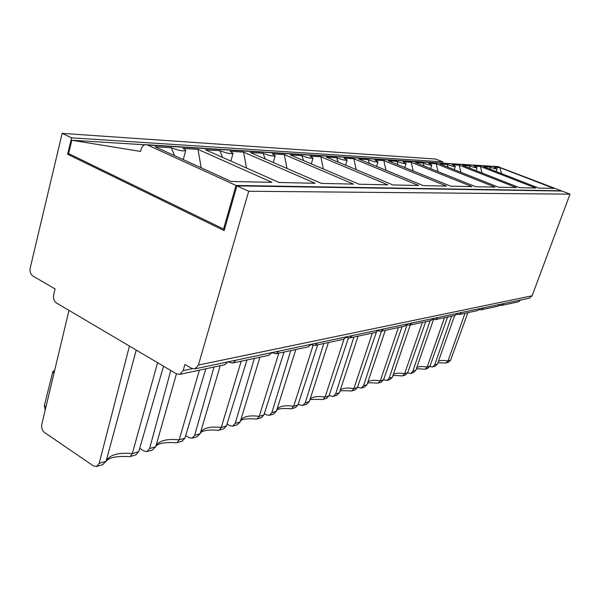 <?xml version="1.0" encoding="UTF-8"?>
<svg xmlns="http://www.w3.org/2000/svg" width="600" height="600" viewBox="0 0 600 600"><rect width="100%" height="100%" fill="white"/><g stroke="black" fill="none" stroke-linecap="round" stroke-linejoin="round"><path stroke-width="0.9" d="M53.955 373.41L52.905 371.423L54.69 370.335M52.845 371.678L44.438 405.263L45.803 407.61M129.435 346.072L99.188 463.327L106.065 461.31L136.238 350.085L106.095 461.22L107.167 460.132C107.708 460.207 110.153 455.513 129.472 456.615L130.185 456.533L132.308 453.6C118.2 452.31 109.462 454.853 106.095 461.22L102.585 464.707M135.885 454.845L138.697 451.725L132.308 453.6L157.583 362.692M163.538 366.21L138.697 451.725M99.188 463.327L96.608 466.478L93.42 465.885L44.557 432.54C42.188 430.537 41.265 427.83 41.797 424.403L68.985 310.365M200.415 432.832L201.022 432.315C201.495 432.278 203.49 429.135 218.333 430.275L219.142 430.185L221.257 427.493C210.075 426.248 203.16 427.935 200.505 432.548M220.237 365.7L200.167 433.688L196.958 436.755M401.707 375.915L402.675 375.825L404.625 373.665C399.15 372.81 395.377 373.072 393.315 374.452M410.28 324.99L392.347 377.272L389.685 379.673M367.447 383.317C367.837 382.688 371.145 382.627 377.347 383.145L378.3 383.048L380.28 380.812C374.212 379.897 370.08 380.28 367.905 381.952M385.29 330.345L366.975 384.72L364.23 387.21M339.862 391.403C339.63 390.675 343.32 390.533 350.925 390.975L351.855 390.877L353.873 388.567C347.1 387.585 342.57 388.118 340.275 390.15M358.095 336.173L339.397 392.812L336.57 395.4M309.772 400.26C309 399.412 313.132 399.158 322.17 399.495L323.077 399.397L325.125 397.005C317.528 395.963 312.525 396.683 310.125 399.165M328.395 342.532L309.322 401.64L306.413 404.34M290.76 408.803L291.638 408.713L293.707 406.222C285.135 405.112 279.593 406.072 277.08 409.118M295.822 349.507L276.39 411.308L273.382 414.12M240.517 420.832C241.178 421.072 240.42 417.908 256.305 419.025L257.145 418.928L259.245 416.34C249.487 415.162 243.315 416.438 240.72 420.173M259.95 357.195L240.18 421.935L237.075 424.875M155.88 446.228L156.637 445.485C157.035 445.673 158.715 441.615 176.288 442.74L177.053 442.65L179.175 439.845C166.493 438.562 158.722 440.692 155.88 446.228L176.438 373.83L155.722 446.73L152.4 449.955M428.76 163.32L431.798 165.06C430.702 165.398 427.793 164.7 423.082 162.975L415.275 162.502L475.702 186.727L495.075 187.148L436.215 163.77L428.76 163.32M424.192 166.072L423.082 162.975M436.215 163.77L438.022 171.623M224.603 364.763L228.038 361.86M183.15 370.62L179.79 374.362L176.468 373.845L56.468 302.978C54 301.118 53.07 298.365 53.677 294.72L55.095 288.938L32.94 276.045C30.547 274.26 29.64 271.56 30.218 267.945L62.16 133.373L71.573 137.843L67.635 154.26L224.145 230.595L236.925 185.873L248.685 191.257L198.413 365.055L194.962 368.858L191.58 368.34L184.913 364.462L183.15 370.62L192.315 368.692M323.782 343.522L305.22 402.847L302.873 405.382L300.06 405.03L298.267 404.018M197.228 436.673L192.157 438.18L189.12 437.707L185.685 435.555M383.572 379.785L386.978 380.475L389.168 378.202L392.347 377.272M405.322 375.038L407.647 372.78L404.625 373.665L422.362 322.403M425.73 321.683L407.647 372.78M406.987 324.983L389.168 378.202M357.532 387.21L361.282 388.08L363.525 385.732L366.975 384.72M381.173 382.192L383.55 379.853L380.28 380.812L398.4 327.54M402.053 326.752L383.55 379.853M381.428 331.17L363.525 385.732M329.205 395.265L330.608 396.037L333.353 396.36L335.64 393.915L339.397 392.812M354.983 389.947L357.428 387.518L353.873 388.567L372.368 333.112M376.373 332.175L357.428 387.518M353.88 337.072L335.64 393.915M326.498 398.385L329.002 395.865L325.125 397.005L344.002 339.18M348.382 338.123L329.002 395.865M264.353 413.58L266.603 414.885L269.49 415.275L271.882 412.627L276.39 411.308M295.388 407.603L297.952 404.978L293.707 406.222L313.065 345.502M317.707 344.82L297.952 404.978M290.76 350.595L271.882 412.627M227.01 424.043L229.8 425.722L232.763 426.15L235.208 423.397L240.18 421.935M261.278 417.705L263.91 414.975L259.245 416.34L278.843 353.145M284.077 352.028L263.91 414.975M254.355 358.395L235.208 423.397M192.165 438.173L194.663 435.3L200.167 433.688M223.718 428.827L226.41 425.978L221.257 427.493L241.178 361.215M246.968 359.978L226.41 425.978M214.028 367.028L194.663 435.3M139.703 448.26L143.933 451.013L147.045 451.537L149.587 448.53L155.722 446.73M182.145 441.143L184.898 438.165L179.175 439.845L199.38 370.17M205.822 368.79L184.898 438.165M170.782 370.493L149.587 448.53M457.058 314.37L459.322 314.49L461.79 312.442M477.278 310.642L480.015 308.595M433.028 319.41L435.495 319.59L438.03 317.468M455.048 315.405L457.86 313.275M406.778 324.892L409.478 325.163L412.088 322.95M430.853 320.587L433.74 318.375M383.64 328.965L380.962 331.275L377.985 330.885M404.415 326.25L407.393 323.947M352.327 335.587L349.56 337.995L346.26 337.455M375.428 332.46L378.487 330.053M317.67 342.915L314.827 345.435L311.123 344.7M343.478 339.3L346.635 336.788M279.112 351.067L276.188 353.715L271.995 352.71M308.108 346.875L311.355 344.25M235.958 360.188L232.958 362.978L229.74 362.513L228.435 361.778M268.725 355.312L272.062 352.553M224.595 229.02L223.575 229.065L68.602 153.585L71.805 140.25L140.558 151.433L141.12 149.28C141.938 146.528 143.445 144.99 145.65 144.667L147.608 145.02L236.025 185.468L561.322 190.808L497.745 166.597L146.745 144.735M223.575 229.065L236.025 185.468M320.873 156.788L310.043 156.127L313.035 158.1C311.355 158.648 307.597 157.822 301.755 155.632L290.303 154.935L359.13 184.222L387.787 184.837L320.873 156.788L323.347 168.998M303.645 160.613L301.755 155.632M353.895 158.782L344.1 158.19L347.123 160.102C345.63 160.583 342.127 159.795 336.615 157.74L326.28 157.118L392.857 184.942L418.65 185.498L353.895 158.782L356.175 169.613M338.235 162.113L336.615 157.74M383.873 160.597L374.962 160.058L378 161.91C376.665 162.337 373.388 161.587 368.168 159.653L358.8 159.083L423.217 185.602L446.558 186.097L383.873 160.597L385.98 170.273M369.577 163.523L368.168 159.653M411.202 162.255L403.065 161.76L406.11 163.56C404.903 163.935 401.82 163.215 396.87 161.385L388.335 160.868L450.705 186.188L471.923 186.645L411.202 162.255L413.145 170.94M398.107 164.843L396.87 161.385M459.202 165.157L452.34 164.745L455.37 166.433C454.365 166.74 451.62 166.072 447.127 164.43L439.957 163.995L498.533 187.222L516.293 187.597L459.202 165.157L460.882 172.29M448.118 167.227L447.127 164.43M284.303 154.575L272.272 153.847L275.22 155.88C273.315 156.495 269.265 155.632 263.055 153.285L250.29 152.512L321.457 183.413L353.49 184.102L284.303 154.575L287.002 168.45M265.282 159.023L263.055 153.285M197.985 149.347L271.972 182.347L231.142 181.47L155.07 146.752L171.233 147.727C178.328 150.45 183.142 151.403 185.663 150.593C185.843 150.09 184.913 149.37 182.858 148.433L197.985 149.347L201.202 167.805M183.645 158.062L183.127 159.555M174.593 155.663L171.233 147.727M246.532 168.03L243.593 152.108L315.135 183.278L279.105 182.498L205.515 149.805L219.825 150.667L222.525 157.358M243.593 152.108L230.145 151.297L233.032 153.39C230.85 154.095 226.447 153.188 219.825 150.667M230.94 160.792L233.032 153.39M416.228 369.09C416.97 368.685 419.64 368.737 424.245 369.24L425.22 369.15L427.132 367.058C422.175 366.255 418.717 366.428 416.76 367.567M433.5 319.575L415.77 370.395L413.19 372.712M407.595 372.907L410.7 373.447L412.83 371.257L415.77 370.395M427.665 368.423L429.93 366.233L427.132 367.058L444.502 317.663M447.615 316.995L429.93 366.233M430.05 320.76L412.83 371.257M479.145 309.728L481.23 309.795L483.63 307.83M497.775 306.248L500.438 304.275M480.397 166.44L474.067 166.058L477.082 167.7C476.153 167.977 473.55 167.333 469.252 165.765L462.645 165.368L519.465 187.672L535.808 188.017L480.397 166.44L481.957 172.95M470.145 168.315L469.252 165.765M499.515 305.438L501.442 305.468L503.775 303.57M236.925 185.873L561.945 191.047L570 194.16L532.11 295.785L529.26 298.185M520.875 299.955L518.287 301.853M62.16 133.373L435.78 159.067L442.845 161.858L442.41 163.155M501.457 173.587L500.002 167.632L494.138 167.273L497.13 168.87C496.283 169.118 493.8 168.495 489.683 167.002L490.5 169.328M489.683 167.002L483.577 166.635L538.732 188.085L553.822 188.407L500.002 167.632M465.007 313.267L448.013 360.93L450.615 360.165L448.395 362.28M467.903 312.645L450.615 360.165M437.903 362.798L446.13 362.955L448.013 360.93C443.505 360.18 440.317 360.278 438.457 361.222M454.65 315.487L437.467 364.028L435.165 366.202L432.653 366.945L429.81 366.532M432.653 366.945L434.737 364.822L437.467 364.028M451.612 316.14L434.737 364.822M570 194.16L248.685 191.257M71.573 137.843L442.845 161.858M70.23 154.38L67.635 154.26M71.805 140.25L144.93 144.795M305.22 402.847L309.322 401.64M532.11 295.785L198.413 365.055M147.608 145.02L499.162 166.822M130.185 456.533L136.065 454.793M401.707 375.923C396.39 375.397 393.428 375.397 392.812 375.907M290.76 408.81C277.763 407.61 277.072 410.235 276.795 410.025M430.597 168.645L431.798 165.06M179.79 374.362L225.022 364.673M102.938 464.603L96.593 466.485M44.37 405.533L45.218 410.055M389.91 379.605L386.978 380.475M402.675 375.825L405.457 375M364.462 387.143L361.275 388.088M378.3 383.048L381.315 382.155M336.81 395.332L333.345 396.36M351.855 390.877L355.132 389.903M306.653 404.265L302.865 405.39M323.077 399.397L326.647 398.34M273.638 414.045L269.483 415.275M291.638 408.713L295.545 407.558M237.337 424.793L232.755 426.15M257.145 418.928L261.442 417.653M219.142 430.185L223.882 428.783M152.692 449.865L147.03 451.545M177.053 442.65L182.317 441.09M459.322 314.49L477.6 310.567M435.495 319.59L455.377 315.33M409.478 325.163L431.197 320.513M380.962 331.275L404.775 326.168M349.56 337.995L375.795 332.377M314.827 345.435L343.86 339.218M276.188 353.715L308.498 346.793M232.958 362.978L269.123 355.23M311.288 163.868L313.035 158.1M345.54 165.165L347.123 160.102M376.567 166.395L378 161.91M404.798 167.558L406.11 163.56M454.268 169.672L455.37 166.433M273.278 162.495L275.22 155.88M183.472 158.722L185.663 150.593M413.408 372.645L410.692 373.447M425.22 369.15L427.8 368.385M481.23 309.795L498.09 306.18M476.062 170.632L477.082 167.7M496.192 171.54L497.13 168.87M446.13 362.955L448.53 362.243M518.602 301.793L501.442 305.468M194.962 368.858L529.582 298.11"/></g></svg>
